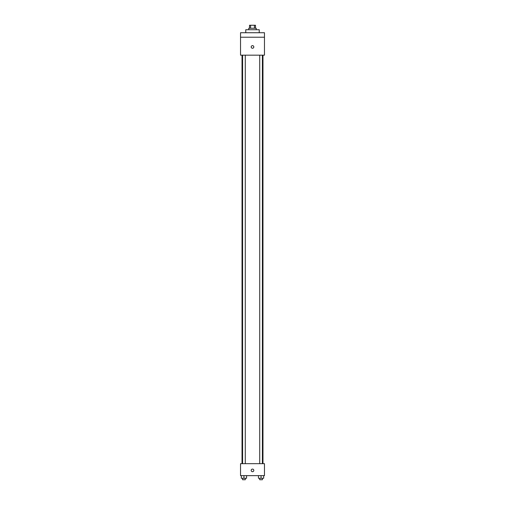 <?xml version="1.0" encoding="UTF-8"?>
<svg xmlns="http://www.w3.org/2000/svg" width="505" height="505" viewBox="0 0 505 505"><rect width="100%" height="100%" fill="white"/><g stroke="black" fill="none" stroke-linecap="round" stroke-linejoin="round"><path stroke-width="0.76" d="M250.581 28.242L250.581 25.25L249.508 25.25L249.508 28.242M250.581 25.25L255.492 25.25L255.492 28.242M254.419 28.242L254.419 25.25M248.757 29.738L248.757 28.242L256.243 28.242L256.243 29.738M259.235 32.73L259.235 29.738L245.765 29.738L245.765 32.73M240.531 32.73L264.469 32.73L264.469 37.218L240.531 37.218L240.531 32.73M264.469 37.218L264.469 55.178L240.531 55.178L240.531 37.218M252.5 48.253A1.307 1.307 0 0 1 251.364 46.29A1.307 1.307 0 0 1 253.636 46.29A1.307 1.307 0 0 1 252.5 48.253M240.531 463.666L264.469 463.666L264.469 475.634L240.531 475.634L240.531 463.666M252.5 471.708A1.307 1.307 0 0 1 251.364 469.745A1.307 1.307 0 0 1 253.636 469.745A1.307 1.307 0 0 1 252.5 471.708M258.44 475.634L258.44 478.254L263.679 478.254L263.679 475.634L263.679 478.254M261.06 478.254L261.06 475.634M262.404 478.254L262.404 479.75L259.715 479.75L259.715 478.254M241.321 475.634L241.321 478.254L246.56 478.254L246.56 475.634L246.56 478.254M243.94 478.254L243.94 475.634M245.285 478.254L245.285 479.75L242.596 479.75L242.596 478.254M262.972 463.666L262.972 55.178M242.028 463.666L242.028 55.178M259.715 55.178L259.715 463.666M262.404 55.178L262.404 463.666M245.285 463.666L245.285 55.178M242.596 463.666L242.596 55.178"/></g></svg>
